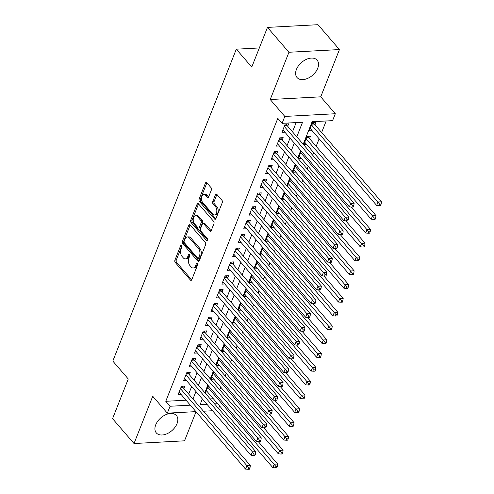 <?xml version="1.0" encoding="UTF-8"?>
<svg xmlns="http://www.w3.org/2000/svg" width="494" height="494" viewBox="0 0 494 494"><rect width="100%" height="100%" fill="white"/><g stroke="black" fill="none" stroke-linecap="round" stroke-linejoin="round"><path stroke-width="0.74" d="M181.588 245.481A1.167 0.698 -93.1 0 0 181.15 245.265A1.167 0.698 -93.1 0 0 180.625 245.746L174.925 260.14A1.673 0.994 -93.1 0 0 175.234 262.475L190.406 280.042A1.673 0.994 -93.1 0 0 191.03 280.357A1.673 0.994 -93.1 0 0 191.783 279.666L197.483 265.272A1.167 0.698 -93.1 0 0 197.267 263.635A1.167 0.698 -93.1 0 0 196.828 263.419A1.167 0.698 -93.1 0 0 196.303 263.901L195.562 265.766A5.348 3.186 -93.1 0 1 193.154 267.983A5.348 3.186 -93.1 0 1 191.153 266.976L189.887 265.513A5.348 3.186 -93.1 0 1 188.906 258.053L189.64 256.195A1.167 0.698 -93.1 0 0 189.43 254.558A1.167 0.698 -93.1 0 0 188.992 254.342A1.167 0.698 -93.1 0 0 188.461 254.824L187.726 256.689A5.348 3.186 -93.1 0 1 185.312 258.905A5.348 3.186 -93.1 0 1 183.311 257.899L182.051 256.435A5.348 3.186 -93.1 0 1 181.07 248.976L181.804 247.117A1.167 0.698 -93.1 0 0 181.588 245.481M296.437 69.419A13.282 8.447 139.2 0 0 297.03 77.533A13.282 8.447 139.2 0 0 307.781 78.342A13.282 8.447 139.2 0 0 317.728 68.283A13.282 8.447 139.2 0 0 317.136 60.175A13.282 8.447 139.2 0 0 306.385 59.36A13.282 8.447 139.2 0 0 296.437 69.419M155.733 424.803A13.282 8.447 139.2 0 0 156.326 432.911A13.282 8.447 139.2 0 0 167.077 433.72A13.282 8.447 139.2 0 0 177.025 423.661A13.282 8.447 139.2 0 0 176.432 415.553A13.282 8.447 139.2 0 0 165.681 414.744A13.282 8.447 139.2 0 0 155.733 424.803M211.358 190.011A1.673 0.994 -93.1 0 0 211.055 187.677L206.795 182.749A1.673 0.994 -93.1 0 0 206.171 182.434A1.673 0.994 -93.1 0 0 205.418 183.132L199.088 199.113A1.673 0.994 -93.1 0 0 199.397 201.447L214.569 219.015A1.673 0.994 -93.1 0 0 215.193 219.33A1.673 0.994 -93.1 0 0 215.946 218.638L222.275 202.651A1.673 0.994 -93.1 0 0 221.967 200.317L216.829 194.364A1.673 0.994 -93.1 0 0 216.199 194.049A1.673 0.994 -93.1 0 0 215.446 194.741L212.741 201.583A1.673 0.994 -93.1 0 0 213.044 203.917L215.594 206.869A4.471 2.668 -93.1 0 1 216.755 211.796A4.471 2.668 -93.1 0 1 214.396 214.958A4.471 2.668 -93.1 0 1 212.723 214.118L202.738 202.552A4.471 2.668 -93.1 0 1 201.577 197.625A4.471 2.668 -93.1 0 1 203.936 194.463A4.471 2.668 -93.1 0 1 205.609 195.303L207.27 197.23A1.673 0.994 -93.1 0 0 207.9 197.544A1.673 0.994 -93.1 0 0 208.653 196.853L211.358 190.011M267.47 27.405L317.975 24.7L339.44 49.561L288.934 52.259L267.47 27.405L251.761 67.079L236.305 49.184L112.811 361.089L128.267 378.984L112.558 418.665L134.022 443.526L152.739 396.256L167.336 413.157L170.066 406.259L165.774 401.289L277.795 118.362L282.086 123.333L284.816 116.436L335.321 113.731L332.586 120.635L312.115 121.728L303.199 144.242M288.934 52.259L270.218 99.529L284.816 116.436M190.116 224.881A1.673 0.994 -93.1 0 0 189.492 224.566A1.673 0.994 -93.1 0 0 188.739 225.258L182.41 241.245A1.673 0.994 -93.1 0 0 182.712 243.573L197.884 261.147A1.673 0.994 -93.1 0 0 198.514 261.456A1.673 0.994 -93.1 0 0 199.267 260.764L205.597 244.783A1.673 0.994 -93.1 0 0 205.288 242.449L190.116 224.881M190.752 220.182L197.075 204.195A1.673 0.994 -93.1 0 1 197.828 203.503A1.673 0.994 -93.1 0 1 198.458 203.818L213.63 221.386A1.673 0.994 -93.1 0 1 213.933 223.714L211.228 230.556A1.673 0.994 -93.1 0 1 210.475 231.248A1.673 0.994 -93.1 0 1 209.845 230.933L203.695 223.807A1.673 0.994 -93.1 0 0 203.071 223.498A1.673 0.994 -93.1 0 0 202.318 224.19L200.521 228.728A1.673 0.994 -93.1 0 0 200.823 231.056L207.227 238.472A1.167 0.698 -93.1 0 1 207.536 239.763A1.167 0.698 -93.1 0 1 206.918 240.59A1.167 0.698 -93.1 0 1 206.48 240.374L191.054 222.51A1.673 0.994 -93.1 0 1 190.752 220.182L192.117 220.108L198.44 204.121L197.075 204.195M134.022 443.526L184.528 440.821L196.032 411.761M314.987 124.815L315.938 122.401L312.529 122.586L309.25 130.867L312.159 130.706M309.522 138.616L310.473 136.202L307.064 136.387L303.785 144.668L306.694 144.514M183.867 388.5L184.818 386.086L181.409 386.265L178.13 394.545L181.039 394.391M189.326 374.699L190.283 372.285L186.874 372.464L183.595 380.744L186.504 380.59M194.79 360.898L195.748 358.483L192.339 358.663L189.06 366.943L191.968 366.789M200.255 347.097L201.212 344.682L197.804 344.861L194.525 353.142L197.427 352.988M205.72 333.296L206.677 330.881L203.262 331.06L199.984 339.341L202.892 339.187M211.185 319.495L212.142 317.08L208.727 317.259L205.448 325.54L208.357 325.385M216.65 305.693L217.607 303.279L214.192 303.458L210.913 311.739L213.822 311.584M222.115 291.892L223.072 289.478L219.657 289.657L216.378 297.938L219.287 297.783M227.58 278.091L228.537 275.677L225.122 275.856L221.843 284.136L224.751 283.982M233.044 264.29L234.002 261.876L230.587 262.055L227.308 270.335L230.216 270.181M238.509 250.489L239.46 248.074L236.052 248.254L232.773 256.534L235.681 256.38M243.968 236.688L244.925 234.273L241.517 234.452L238.238 242.733L241.146 242.579M249.433 222.887L250.39 220.472L246.981 220.651L243.703 228.932L246.611 228.778M254.898 209.086L255.855 206.671L252.446 206.85L249.167 215.131L252.07 214.976M260.363 195.284L261.32 192.87L257.905 193.049L254.632 201.33L257.535 201.175M265.828 181.483L266.785 179.069L263.37 179.248L260.091 187.529L262.999 187.374M271.292 167.682L272.25 165.268L268.835 165.447L265.556 173.727L268.464 173.573M276.757 153.881L277.714 151.467L274.3 151.646L271.021 159.926L273.929 159.772M282.222 140.08L283.179 137.665L279.765 137.845L276.486 146.125L279.394 145.971M165.774 401.289L186.053 400.202M188.671 394.07L191.647 386.555M194.136 380.269L197.112 372.754M199.601 366.468L202.577 358.953M205.066 352.667L208.042 345.152M210.53 338.865L213.507 331.351M215.995 325.064L218.972 317.549M221.46 311.263L224.437 303.748M226.925 297.462L229.901 289.947M232.39 283.661L235.36 276.146M237.849 269.86L240.825 262.345M243.314 256.059L246.29 248.544M248.778 242.258L251.755 234.743M254.243 228.456L257.22 220.942M259.708 214.655L262.685 207.14M265.173 200.854L268.149 193.333M270.638 187.053L273.614 179.532M276.103 173.252L279.079 165.731M281.568 159.451L284.544 151.93M287.033 145.65L290.009 138.129M292.491 131.849L296.159 122.58M287.687 126.279L288.644 123.864L285.229 124.043L281.951 132.324L284.859 132.17M219.756 389.803L220.781 387.216M225.221 376.002L226.246 373.415M230.679 362.201L231.711 359.613M236.144 348.4L237.169 345.812M241.609 334.599L242.634 332.011M247.074 320.797L248.099 318.21M252.539 306.996L253.564 304.409M258.004 293.195L259.029 290.608M263.469 279.394L264.494 276.807M268.934 265.593L269.959 263.006M274.398 251.792L275.424 249.204M279.863 237.991L280.888 235.403M285.322 224.19L286.353 221.602M290.787 210.388L291.812 207.801M296.252 196.587L297.277 194M301.717 182.786L302.742 180.199M307.182 168.985L308.207 166.398M312.646 155.184L313.671 152.597M316.16 146.31L319.136 138.795M321.625 132.509L326.188 120.974M202.2 399.337L202.67 399.313M210.234 398.911L213.352 398.744M208.338 392.934L205.43 393.088L208.332 385.746M213.797 379.133L210.895 379.287L213.797 371.945M219.262 365.332L216.36 365.486L219.262 358.144M224.727 351.53L221.818 351.685L224.727 344.343M230.192 337.729L227.283 337.884L230.192 330.542M235.657 323.928L232.748 324.083L235.657 316.74M241.121 310.127L238.213 310.281L241.121 302.939M246.586 296.326L243.678 296.48L246.586 289.138M252.051 282.525L249.143 282.679L252.051 275.337M257.516 268.724L254.608 268.878L257.51 261.536M262.981 254.923L260.072 255.077L262.975 247.735M268.44 241.121L265.537 241.276L268.44 233.934M273.904 227.32L271.002 227.475L273.904 220.133M279.369 213.519L276.461 213.674L279.369 206.331M284.834 199.718L281.926 199.872L284.834 192.53M290.299 185.917L287.391 186.071L290.299 178.729M295.764 172.116L292.856 172.27L295.764 164.928M301.229 158.315L298.32 158.469L301.229 151.127M259.338 47.949L236.305 49.184M270.218 99.529L320.723 96.83L339.44 49.561M320.723 96.83L335.321 113.731M219.608 405.988L218.583 408.575M296.789 136.819L302.556 122.24L282.086 123.333M192.969 399.041L195.945 391.526M198.434 385.24L201.404 377.725M203.892 371.439L206.869 363.924M209.357 357.637L212.334 350.123M214.822 343.836L217.798 336.321M220.287 330.035L223.263 322.52M225.752 316.234L228.728 308.719M231.217 302.433L234.193 294.918M236.682 288.632L239.658 281.117M242.146 274.831L245.123 267.316M247.611 261.03L250.588 253.515M253.076 247.228L256.046 239.714M258.535 233.427L261.511 225.912M264 219.626L266.976 212.111M269.465 205.825L272.441 198.31M274.93 192.024L277.906 184.509M280.394 178.223L283.371 170.708M285.859 164.422L288.836 156.907M291.324 150.621L294.301 143.106M170.066 406.259L190.344 405.173M212.537 410.742L203.491 411.224M195.92 411.632L167.336 413.157M202.355 398.948L200.095 404.654L206.961 404.283M214.526 403.882L217.644 403.715M300.71 150.528L297.734 158.043M295.245 164.329L292.269 171.844M289.78 178.13L286.804 185.645M284.316 191.931L281.345 199.446M278.857 205.732L275.88 213.247M273.392 219.534L270.416 227.049M267.927 233.335L264.951 240.85M262.462 247.136L259.486 254.651M256.997 260.937L254.021 268.452M251.532 274.738L248.556 282.253M246.068 288.539L243.091 296.054M240.603 302.34L237.626 309.855M235.138 316.141L232.161 323.656M229.673 329.943L226.697 337.458M224.214 343.744L221.238 351.259M218.749 357.545L215.773 365.06M213.285 371.346L210.308 378.861M207.82 385.147L204.843 392.662M185.312 258.905L186.683 258.831A5.348 3.186 -93.1 0 0 189.091 256.614L187.726 256.689M189.69 255.095L189.091 256.614M193.154 267.983L194.519 267.909A5.348 3.186 -93.1 0 0 196.927 265.692L195.562 265.766M197.532 264.173L196.927 265.692M181.854 246.018L176.29 260.066A1.673 0.994 -93.1 0 0 176.599 262.4L191.684 279.87M190.202 224.98A1.673 0.994 -93.1 0 0 190.104 225.184L183.774 241.171A1.673 0.994 -93.1 0 0 184.083 243.505L199.168 260.974M184.176 241.121A1.167 0.698 -93.1 0 0 184.392 242.752L197.711 258.177A1.167 0.698 -93.1 0 0 198.15 258.393A1.167 0.698 -93.1 0 0 198.674 257.911L199.453 255.948A5.348 3.186 -93.1 0 0 198.471 248.488L189.369 237.947A5.348 3.186 -93.1 0 0 187.368 236.941A5.348 3.186 -93.1 0 0 184.954 239.158L184.176 241.121M198.15 258.393L199.514 258.319A1.167 0.698 -93.1 0 0 200.039 257.837L198.674 257.911M187.368 236.941L188.733 236.867A5.348 3.186 -93.1 0 1 190.733 237.873L199.835 248.414A5.348 3.186 -93.1 0 1 200.817 255.873L200.039 257.837M211.129 230.766L205.059 223.739A1.673 0.994 -93.1 0 0 204.436 223.424L203.071 223.498M207.505 239.911L192.419 222.436L191.054 222.51M197.31 216.415A4.471 2.668 -93.1 0 0 195.636 215.575A4.471 2.668 -93.1 0 0 193.278 218.737A4.471 2.668 -93.1 0 0 194.438 223.665L197.958 227.74A1.673 0.994 -93.1 0 0 198.582 228.055A1.673 0.994 -93.1 0 0 199.335 227.357L201.132 222.825A1.673 0.994 -93.1 0 0 200.83 220.491L197.31 216.415L198.674 216.341A4.471 2.668 -93.1 0 0 197.001 215.501L195.636 215.575M198.582 228.055L199.947 227.981A1.673 0.994 -93.1 0 0 200.7 227.289L199.335 227.357M198.674 216.341L202.194 220.417A1.673 0.994 -93.1 0 1 202.497 222.751L200.7 227.289M192.117 220.108A1.673 0.994 -93.1 0 0 192.419 222.436M203.936 194.463L205.3 194.389A4.471 2.668 -93.1 0 1 206.974 195.229L208.554 197.057M214.396 214.958L215.767 214.884A4.471 2.668 -93.1 0 0 218.12 211.722A4.471 2.668 -93.1 0 0 216.959 206.795L215.594 206.869M216.909 194.463A1.673 0.994 -93.1 0 0 216.81 194.673L214.106 201.515A1.673 0.994 -93.1 0 0 214.408 203.843L216.959 206.795M206.881 182.848A1.673 0.994 -93.1 0 0 206.782 183.058L200.453 199.039A1.673 0.994 -93.1 0 0 200.762 201.373L215.847 218.842M206.387 390.674L272.842 467.639L274.207 464.187L277.622 464.002L258.313 441.642M275.936 466.46L275.393 467.837L276.757 467.769L277.301 466.385L275.936 466.46L207.752 387.222M275.393 467.837L272.842 467.639M277.622 464.002L277.301 466.385M180.452 388.679L246.907 465.644L245.543 469.096L179.087 392.131M182.477 386.209L182.897 387.234A1.704 1.013 -93.1 0 0 183.175 387.704L250.322 465.465L246.907 465.644L248.643 467.917L248.093 469.3L249.458 469.226L250.007 467.849L248.643 467.917M250.007 467.849L250.322 465.465M245.543 469.096L248.093 469.3M211.846 376.873L278.307 453.838L279.672 450.386L283.087 450.201L263.777 427.841M281.401 452.658L280.858 454.035L282.222 453.967L282.766 452.584L281.401 452.658L213.217 373.421M280.858 454.035L278.307 453.838M283.087 450.201L282.766 452.584M217.311 363.071L283.772 440.037L285.137 436.585L288.552 436.4L269.242 414.04M286.866 438.857L286.322 440.234L287.687 440.166L288.23 438.783L286.866 438.857L218.681 359.62M286.322 440.234L283.772 440.037M288.552 436.4L288.23 438.783M222.775 349.27L289.237 426.236L290.602 422.784L294.016 422.598L274.701 400.239M292.331 425.056L291.787 426.433L293.152 426.365L293.695 424.982L292.331 425.056L224.14 345.819M291.787 426.433L289.237 426.236M294.016 422.598L293.695 424.982M228.24 335.469L294.702 412.434L296.067 408.983L299.475 408.797L280.166 386.438M297.796 411.255L297.246 412.632L298.617 412.564L299.16 411.181L297.796 411.255L229.605 332.017M297.246 412.632L294.702 412.434M299.475 408.797L299.16 411.181M185.917 374.878L252.372 451.843L251.008 455.295L184.552 378.33M187.936 372.408L188.362 373.433A1.704 1.013 -93.1 0 0 188.64 373.902L255.787 451.664L252.372 451.843L254.101 454.116L253.558 455.499L254.923 455.425L255.472 454.048L254.101 454.116M255.472 454.048L255.787 451.664M251.008 455.295L253.558 455.499M191.382 361.077L257.837 438.042L256.472 441.494L190.017 364.529M193.401 358.607L193.827 359.632A1.704 1.013 -93.1 0 0 194.105 360.101L261.252 437.863L257.837 438.042L259.566 440.315L259.023 441.698L260.387 441.624L260.931 440.247L259.566 440.315M260.931 440.247L261.252 437.863M256.472 441.494L259.023 441.698M196.847 347.276L263.302 424.241L261.937 427.693L195.476 350.728M198.866 344.806L199.292 345.831A1.704 1.013 -93.1 0 0 199.57 346.3L266.717 424.062L263.302 424.241L265.031 426.513L264.488 427.897L265.852 427.823L266.396 426.446L265.031 426.513M266.396 426.446L266.717 424.062M261.937 427.693L264.488 427.897M202.312 333.475L268.767 410.44L267.402 413.892L200.941 336.927M204.331 331.005L204.751 332.03A1.704 1.013 -93.1 0 0 205.035 332.499L272.182 410.261L268.767 410.44L270.496 412.712L269.952 414.096L271.317 414.021L271.861 412.644L270.496 412.712M271.861 412.644L272.182 410.261M267.402 413.892L269.952 414.096M233.705 321.668L300.161 398.633L301.531 395.181L304.94 394.996L285.631 372.637M303.26 397.454L302.711 398.831L304.076 398.763L304.625 397.38L303.26 397.454L235.07 318.216M302.711 398.831L300.161 398.633M304.94 394.996L304.625 397.38M207.77 319.674L274.232 396.639L272.867 400.091L206.406 323.125M209.796 317.204L210.216 318.229A1.704 1.013 -93.1 0 0 210.5 318.698L277.64 396.46L274.232 396.639L275.961 398.911L275.417 400.294L276.782 400.22L277.325 398.843L275.961 398.911M277.325 398.843L277.64 396.46M272.867 400.091L275.417 400.294M239.17 307.867L305.625 384.832L306.996 381.38L310.405 381.195L291.096 358.835M308.725 383.653L308.176 385.03L309.54 384.962L310.09 383.579L308.725 383.653L240.535 304.415M308.176 385.03L305.625 384.832M310.405 381.195L310.09 383.579M213.235 305.872L279.697 382.838L278.332 386.289L211.87 309.324M215.261 303.402L215.68 304.428A1.704 1.013 -93.1 0 0 215.964 304.897L283.105 382.659L279.697 382.838L281.426 385.11L280.876 386.493L282.247 386.419L282.79 385.042L281.426 385.11M282.79 385.042L283.105 382.659M278.332 386.289L280.876 386.493M244.635 294.066L311.09 371.031L312.461 367.579L315.87 367.394L296.561 345.034M314.19 369.852L313.641 371.229L315.005 371.161L315.555 369.778L314.19 369.852L246 290.614M313.641 371.229L311.09 371.031M315.87 367.394L315.555 369.778M218.7 292.071L285.162 369.037L283.791 372.488L217.335 295.523M220.725 289.601L221.145 290.626A1.704 1.013 -93.1 0 0 221.429 291.096L288.57 368.857L285.162 369.037L286.891 371.309L286.341 372.692L287.706 372.618L288.255 371.241L286.891 371.309M288.255 371.241L288.57 368.857M283.791 372.488L286.341 372.692M250.1 280.265L316.555 357.23L317.92 353.778L321.335 353.593L302.025 331.233M319.655 356.051L319.105 357.428L320.47 357.36L321.02 355.976L319.655 356.051L251.465 276.813M319.105 357.428L316.555 357.23M321.335 353.593L321.02 355.976M224.165 278.27L290.626 355.235L289.256 358.687L222.8 281.722M226.19 275.8L226.61 276.825A1.704 1.013 -93.1 0 0 226.894 277.295L294.035 355.056L290.626 355.235L292.355 357.508L291.806 358.891L293.17 358.817L293.72 357.44L292.355 357.508M293.72 357.44L294.035 355.056M289.256 358.687L291.806 358.891M255.565 266.464L322.02 343.429L323.385 339.977L326.8 339.792L307.49 317.432M325.114 342.249L324.57 343.626L325.935 343.558L326.485 342.175L325.114 342.249L256.929 263.012M324.57 343.626L322.02 343.429M326.8 339.792L326.485 342.175M229.63 264.469L296.085 341.434L294.72 344.886L228.265 267.921M231.655 261.999L232.075 263.024A1.704 1.013 -93.1 0 0 232.353 263.493L299.5 341.255L296.085 341.434L297.82 343.707L297.271 345.09L298.635 345.016L299.185 343.639L297.82 343.707M299.185 343.639L299.5 341.255M294.72 344.886L297.271 345.09M261.03 252.662L327.485 329.628L328.85 326.176L332.264 325.991L312.955 303.631M330.579 328.448L330.035 329.825L331.4 329.757L331.943 328.374L330.579 328.448L262.394 249.211M330.035 329.825L327.485 329.628M332.264 325.991L331.943 328.374M235.095 250.668L301.55 327.633L300.185 331.085L233.73 254.12M237.12 248.198L237.54 249.223A1.704 1.013 -93.1 0 0 237.818 249.692L304.965 327.454L301.55 327.633L303.285 329.906L302.736 331.289L304.1 331.215L304.65 329.838L303.285 329.906M304.65 329.838L304.965 327.454M300.185 331.085L302.736 331.289M266.488 238.861L332.95 315.827L334.315 312.375L337.729 312.189L318.42 289.83M336.044 314.647L335.5 316.024L336.865 315.956L337.408 314.573L336.044 314.647L267.859 235.41M335.5 316.024L332.95 315.827M337.729 312.189L337.408 314.573M240.559 236.867L307.015 313.832L305.65 317.284L239.195 240.319M242.579 234.397L243.005 235.422A1.704 1.013 -93.1 0 0 243.283 235.891L310.43 313.653L307.015 313.832L308.744 316.104L308.2 317.488L309.565 317.414L310.115 316.037L308.744 316.104M310.115 316.037L310.43 313.653M305.65 317.284L308.2 317.488M271.953 225.06L338.415 302.025L339.779 298.574L343.194 298.388L323.885 276.029M341.508 300.846L340.965 302.223L342.33 302.155L342.873 300.772L341.508 300.846L273.324 221.608M340.965 302.223L338.415 302.025M343.194 298.388L342.873 300.772M246.024 223.066L312.48 300.031L311.115 303.483L244.66 226.518M248.044 220.596L248.47 221.621A1.704 1.013 -93.1 0 0 248.748 222.09L315.894 299.852L312.48 300.031L314.209 302.303L313.665 303.687L315.03 303.612L315.573 302.235L314.209 302.303M315.573 302.235L315.894 299.852M311.115 303.483L313.665 303.687M277.418 211.259L343.88 288.224L345.244 284.772L348.659 284.587L329.344 262.228M346.973 287.045L346.43 288.422L347.795 288.354L348.338 286.971L346.973 287.045L278.783 207.807M346.43 288.422L343.88 288.224M348.659 284.587L348.338 286.971M282.883 197.458L349.344 274.423L350.709 270.971L354.118 270.786L334.809 248.426M352.438 273.244L351.889 274.621L353.259 274.553L353.803 273.17L352.438 273.244L284.248 194.006M351.889 274.621L349.344 274.423M354.118 270.786L353.803 273.17M288.348 183.657L354.803 260.622L356.174 257.17L359.583 256.985L340.273 234.625M357.903 259.443L357.353 260.82L358.718 260.752L359.268 259.369L357.903 259.443L289.712 180.205M357.353 260.82L354.803 260.622M359.583 256.985L359.268 259.369M293.813 169.856L360.268 246.821L361.639 243.369L365.047 243.184L345.738 220.824M363.368 245.642L362.818 247.019L364.183 246.951L364.733 245.567L363.368 245.642L295.177 166.404M362.818 247.019L360.268 246.821M365.047 243.184L364.733 245.567M299.278 156.055L365.733 233.02L367.104 229.568L370.512 229.383L351.203 207.023M368.833 231.84L368.283 233.217L369.648 233.149L370.197 231.766L368.833 231.84L300.642 152.603M368.283 233.217L365.733 233.02M370.512 229.383L370.197 231.766M304.742 142.253L371.198 219.219L372.562 215.767L375.977 215.582L308.83 137.82A1.704 1.013 86.9 0 1 308.552 137.351L308.133 136.325M374.298 218.039L373.748 219.416L375.113 219.348L375.662 217.965L374.298 218.039L306.107 138.802M373.748 219.416L371.198 219.219M375.977 215.582L375.662 217.965M310.207 128.452L376.663 205.418L378.027 201.966L381.442 201.78L314.295 124.019A1.704 1.013 86.9 0 1 314.017 123.549L313.591 122.524M379.756 204.238L379.213 205.615L380.578 205.547L381.127 204.164L379.756 204.238L311.572 125.001M379.213 205.615L376.663 205.418M381.442 201.78L381.127 204.164M251.489 209.265L317.945 286.23L316.58 289.682L250.118 212.716M253.508 206.795L253.935 207.82A1.704 1.013 -93.1 0 0 254.212 208.289L321.359 286.051L317.945 286.23L319.674 288.502L319.13 289.885L320.495 289.811L321.038 288.434L319.674 288.502M321.038 288.434L321.359 286.051M316.58 289.682L319.13 289.885M256.954 195.463L323.409 272.429L322.045 275.88L255.583 198.915M258.973 192.993L259.393 194.019A1.704 1.013 -93.1 0 0 259.677 194.488L326.824 272.25L323.409 272.429L325.138 274.701L324.595 276.084L325.96 276.01L326.503 274.633L325.138 274.701M326.503 274.633L326.824 272.25M322.045 275.88L324.595 276.084M262.413 181.662L328.874 258.628L327.51 262.079L261.048 185.114M264.438 179.192L264.858 180.217A1.704 1.013 -93.1 0 0 265.142 180.687L332.289 258.448L328.874 258.628L330.603 260.9L330.06 262.283L331.425 262.209L331.968 260.832L330.603 260.9M331.968 260.832L332.289 258.448M327.51 262.079L330.06 262.283M267.878 167.861L334.339 244.826L332.975 248.278L266.513 171.313M269.903 165.391L270.323 166.416A1.704 1.013 -93.1 0 0 270.607 166.886L337.748 244.647L334.339 244.826L336.068 247.099L335.519 248.482L336.889 248.408L337.433 247.031L336.068 247.099M337.433 247.031L337.748 244.647M332.975 248.278L335.519 248.482M273.343 154.06L339.804 231.025L338.433 234.477L271.978 157.512M275.368 151.59L275.788 152.615A1.704 1.013 -93.1 0 0 276.072 153.084L343.213 230.846L339.804 231.025L341.533 233.298L340.984 234.681L342.348 234.607L342.898 233.23L341.533 233.298M342.898 233.23L343.213 230.846M338.433 234.477L340.984 234.681M278.807 140.259L345.269 217.224L343.898 220.676L277.443 143.711M280.833 137.789L281.253 138.814A1.704 1.013 -93.1 0 0 281.537 139.283L348.678 217.045L345.269 217.224L346.998 219.497L346.448 220.88L347.813 220.806L348.363 219.429L346.998 219.497M348.363 219.429L348.678 217.045M343.898 220.676L346.448 220.88M284.272 126.458L350.734 203.423L349.363 206.875L282.908 129.91M286.298 123.988L286.718 125.013A1.704 1.013 -93.1 0 0 286.995 125.482L354.142 203.244L350.734 203.423L352.463 205.695L351.913 207.079L353.278 207.005L353.828 205.628L352.463 205.695M353.828 205.628L354.142 203.244M349.363 206.875L351.913 207.079M181.73 245.691L180.625 245.746M197.402 263.845L196.303 263.901M189.566 254.768L188.461 254.824M191.616 279.975L190.406 280.042M176.599 262.4L175.234 262.475M176.29 260.066L174.925 260.14M199.101 261.079L197.884 261.147M184.083 243.505L182.712 243.573M183.774 241.171L182.41 241.245M190.104 225.184L188.739 225.258M200.817 255.873L199.453 255.948M199.835 248.414L198.471 248.488M190.733 237.873L189.369 237.947M211.062 230.871L209.845 230.933M205.059 223.739L203.695 223.807M207.326 240.325L206.48 240.374M202.497 222.751L201.132 222.825M202.194 220.417L200.83 220.491M208.487 197.168L207.27 197.23M206.974 195.229L205.609 195.303M214.408 203.843L213.044 203.917M214.106 201.515L212.741 201.583M216.81 194.673L215.446 194.741M215.779 218.947L214.569 219.015M200.762 201.373L199.397 201.447M200.453 199.039L199.088 199.113M206.782 183.058L205.418 183.132M208.839 386.333L208.085 386.37M180.983 387.333L182.897 387.234M180.785 387.833L183.175 387.704M214.303 372.532L213.55 372.569M219.768 358.73L219.015 358.768M225.233 344.929L224.48 344.966M230.698 331.128L229.945 331.165M186.448 373.532L188.362 373.433M186.25 374.032L188.64 373.902M191.913 359.731L193.827 359.632M191.715 360.231L194.105 360.101M197.378 345.93L199.292 345.831M197.18 346.43L199.57 346.3M202.843 332.129L204.751 332.03M202.645 332.629L205.035 332.499M236.163 317.327L235.41 317.364M208.307 318.327L210.216 318.229M208.11 318.828L210.5 318.698M241.628 303.526L240.874 303.563M213.772 304.526L215.68 304.428M213.575 305.026L215.964 304.897M247.086 289.725L246.339 289.762M219.237 290.725L221.145 290.626M219.04 291.225L221.429 291.096M252.551 275.924L251.804 275.961M224.702 276.924L226.61 276.825M224.504 277.424L226.894 277.295M258.016 262.123L257.263 262.16M230.161 263.123L232.075 263.024M229.969 263.623L232.353 263.493M263.481 248.321L262.728 248.359M235.626 249.322L237.54 249.223M235.434 249.822L237.818 249.692M268.946 234.52L268.193 234.557M241.091 235.521L243.005 235.422M240.893 236.021L243.283 235.891M274.411 220.719L273.657 220.756M246.555 221.72L248.47 221.621M246.358 222.22L248.748 222.09M279.876 206.918L279.122 206.955M285.341 193.117L284.587 193.154M290.805 179.316L290.052 179.353M296.27 165.515L295.517 165.552M301.729 151.714L300.982 151.751M308.83 137.82L306.447 137.95M308.552 137.351L306.638 137.456M314.295 124.019L311.905 124.148M314.017 123.549L312.103 123.654M252.02 207.918L253.935 207.82M251.823 208.419L254.212 208.289M257.485 194.117L259.393 194.019M257.288 194.617L259.677 194.488M262.95 180.316L264.858 180.217M262.752 180.816L265.142 180.687M268.415 166.515L270.323 166.416M268.217 167.015L270.607 166.886M273.88 152.714L275.788 152.615M273.682 153.214L276.072 153.084M279.345 138.913L281.253 138.814M279.147 139.413L281.537 139.283M284.803 125.112L286.718 125.013M284.612 125.612L286.995 125.482"/></g></svg>
